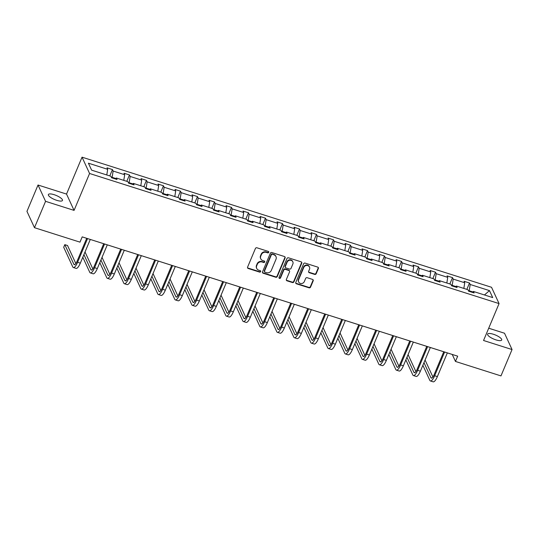 <?xml version="1.0" encoding="UTF-8"?>
<svg xmlns="http://www.w3.org/2000/svg" width="539" height="539" viewBox="0 0 539 539"><rect width="100%" height="100%" fill="white"/><g stroke="black" fill="none" stroke-linecap="round" stroke-linejoin="round"><path stroke-width="0.81" d="M268.739 252.367A0.822 0.748 155.2 0 0 268.294 251.403L256.928 247.792A1.172 1.071 155.2 0 0 255.419 248.486L247.59 267.115A1.172 1.071 155.2 0 0 248.223 268.489L259.596 272.101A0.822 0.748 155.2 0 0 260.64 271.036A0.822 0.748 155.2 0 0 260.202 270.652L258.733 270.187A3.753 3.429 155.2 0 1 256.699 265.788L257.352 264.231A3.753 3.429 155.2 0 1 262.17 262.008L263.638 262.48A0.822 0.748 155.2 0 0 264.689 261.408A0.822 0.748 155.2 0 0 264.245 261.031L262.776 260.559A3.753 3.429 155.2 0 1 260.748 256.16L261.395 254.61A3.753 3.429 155.2 0 1 266.212 252.387L267.681 252.852A0.822 0.748 155.2 0 0 268.739 252.367M260.761 258.821L260.559 258.383A3.753 3.429 155.2 0 1 260.539 255.722L261.193 254.172A3.753 3.429 155.2 0 1 266.01 251.949L267.479 252.414A0.822 0.748 155.2 0 0 268.59 251.585M247.522 267.715A1.172 1.071 155.2 0 0 248.021 268.051L259.387 271.663A0.822 0.748 155.2 0 0 260.499 270.834M256.719 268.449L256.517 268.004A3.753 3.429 155.2 0 1 256.497 265.343L257.15 263.793A3.753 3.429 155.2 0 1 261.961 261.57L263.436 262.035A0.822 0.748 155.2 0 0 264.548 261.206M493.353 334.241A7.64 2.196 22.8 0 0 487.613 334.099A7.64 2.196 22.8 0 0 495.961 339.88A7.64 2.196 22.8 0 0 501.701 340.021A7.64 2.196 22.8 0 0 493.353 334.241M54.116 194.68A7.64 2.196 22.8 0 0 48.375 194.545A7.64 2.196 22.8 0 0 56.723 200.326A7.64 2.196 22.8 0 0 62.463 200.468A7.64 2.196 22.8 0 0 54.116 194.68M314.682 274.412A1.172 1.071 155.2 0 0 316.184 273.718L318.381 268.489A1.172 1.071 155.2 0 0 317.747 267.115L305.121 263.106A1.172 1.071 155.2 0 0 303.619 263.8L295.79 282.429A1.172 1.071 155.2 0 0 296.423 283.804L309.049 287.813A1.172 1.071 155.2 0 0 310.552 287.119L313.206 280.806A1.172 1.071 155.2 0 0 312.573 279.431L307.169 277.713A1.172 1.071 155.2 0 0 305.66 278.414L304.346 281.54A3.133 2.863 155.2 0 1 298.64 281.944A3.133 2.863 155.2 0 1 298.619 279.721L303.78 267.459A3.133 2.863 155.2 0 1 309.487 267.054A3.133 2.863 155.2 0 1 309.501 269.278L308.645 271.319A1.172 1.071 155.2 0 0 309.278 272.694L314.682 274.412L314.473 273.974A1.172 1.071 155.2 0 0 315.982 273.28L318.178 268.051A1.172 1.071 155.2 0 0 318.246 267.452M483.55 340.493L512.05 349.548L500.974 375.905L455.468 361.447L457.685 356.171L82.204 236.877L79.988 242.146L34.483 227.687L45.566 201.33L74.065 210.385L89.575 173.491L499.06 303.592L483.55 340.493M285.111 257.918A1.172 1.071 155.2 0 0 284.477 256.544L271.851 252.535A1.172 1.071 155.2 0 0 270.342 253.229L262.513 271.858A1.172 1.071 155.2 0 0 263.153 273.233L275.773 277.241A1.172 1.071 155.2 0 0 277.282 276.547L285.111 257.918L284.909 257.48A1.172 1.071 155.2 0 0 284.976 256.881M288.486 257.824L301.112 261.833A1.172 1.071 155.2 0 1 301.746 263.207L293.917 281.836A1.172 1.071 155.2 0 1 292.407 282.53L287.011 280.812A1.172 1.071 155.2 0 1 286.371 279.438L289.551 271.885A1.172 1.071 155.2 0 0 288.911 270.511L285.326 269.372A1.172 1.071 155.2 0 0 283.824 270.066L280.516 277.929A0.822 0.748 155.2 0 1 279.027 278.036A0.822 0.748 155.2 0 1 279.02 277.45L286.984 258.518A1.172 1.071 155.2 0 1 288.486 257.824M512.05 349.548L504.517 333.23L488.711 328.211M74.065 210.385L66.533 194.074L38.026 185.018L45.566 201.33M38.026 185.018L26.95 211.376L34.483 227.687M472.42 292.401L473.41 291.458L474.098 292.933L468.647 291.201L467.967 289.726L456.412 286.054L457.092 287.53L451.642 285.798L450.961 284.322L439.406 280.651L440.087 282.126L434.643 280.395L433.956 278.919L422.408 275.247L423.088 276.723L417.637 274.991L416.957 273.516L405.402 269.844L406.083 271.326L400.632 269.594L399.951 268.112L388.397 264.447L389.084 265.922L383.633 264.191L382.953 262.715L371.398 259.043L372.078 260.519L366.628 258.787L365.947 257.312L354.392 253.64L355.073 255.115L349.629 253.384L348.942 251.908L337.394 248.236L338.074 249.712L332.624 247.98L331.943 246.505L320.388 242.833L321.069 244.315L315.618 242.584L314.938 241.101L303.383 237.436L304.07 238.912L298.619 237.18L297.939 235.705L286.384 232.033L287.065 233.508L281.614 231.777L280.934 230.301L269.379 226.629L270.059 228.105L264.615 226.373L263.928 224.898L252.38 221.226L253.06 222.701L247.61 220.97L246.929 219.494L235.375 215.822L236.055 217.305L230.604 215.573L229.924 214.091L218.369 210.426L219.056 211.901L213.606 210.17L212.918 208.694L201.37 205.022L202.051 206.498L196.6 204.766L195.92 203.291L184.365 199.619L185.045 201.094L179.595 199.363L178.914 197.887L167.359 194.215L168.047 195.691L162.596 193.959L161.916 192.484L150.361 188.812L151.041 190.294L145.591 188.562L144.91 187.08L133.355 183.408L134.043 184.89L128.592 183.159L127.905 181.677L116.357 178.011L117.037 179.487L111.586 177.755L110.906 176.28L91.617 170.149L88.396 163.182L107.685 169.313L107.005 167.831L112.456 169.563L113.136 171.045L124.691 174.71L124.01 173.235L129.461 174.966L130.142 176.442L141.696 180.114L141.009 178.638L146.46 180.37L147.14 181.845L158.695 185.517L158.015 184.042L163.465 185.773L164.146 187.249L175.701 190.921L175.02 189.445L180.464 191.177L181.151 192.652L192.699 196.324L192.019 194.842L197.469 196.573L198.15 198.056L209.705 201.727L209.024 200.245L214.475 201.977L215.155 203.459L226.71 207.124L226.023 205.649L231.474 207.38L232.154 208.856L243.709 212.528L243.028 211.052L248.479 212.784L249.159 214.259L260.714 217.931L260.034 216.456L265.478 218.187L266.165 219.663L277.713 223.335L277.033 221.859L282.483 223.591L283.164 225.066L294.718 228.738L294.038 227.256L299.489 228.987L300.169 230.47L311.724 234.135L311.037 232.659L316.487 234.391L317.168 235.866L328.723 239.538L328.042 238.063L333.493 239.794L334.173 241.27L345.728 244.942L345.048 243.466L350.491 245.198L351.179 246.673L362.727 250.345L362.046 248.87L367.497 250.601L368.177 252.077L379.732 255.749L379.052 254.267L384.502 255.998L385.183 257.48L396.738 261.146L396.05 259.67L401.501 261.402L402.182 262.877L413.736 266.549L413.056 265.073L418.507 266.805L419.187 268.281L430.742 271.952L430.061 270.477L435.505 272.208L436.192 273.684L447.741 277.356L447.06 275.88L452.511 277.612L453.191 279.087L464.746 282.759L464.066 281.277L469.516 283.009L470.197 284.491L489.486 290.615L492.707 297.582L473.41 291.458M89.575 173.491L82.043 157.172L491.528 287.28L499.06 303.592M455.893 286.546L452.187 285.367L451.965 285.899M463.843 288.412L464.746 282.759M452.187 285.367L453.191 279.087M455.415 286.997L456.412 286.054M438.887 281.142L435.182 279.963L434.96 280.496M446.838 283.009L447.741 277.356M435.182 279.963L436.192 273.684M438.409 281.594L439.406 280.651M421.889 275.739L418.183 274.56L417.954 275.099M429.832 277.612L430.742 271.952M418.183 274.56L419.187 268.281M421.41 276.19L422.408 275.247M404.883 270.335L401.178 269.156L400.955 269.695M412.834 272.208L413.736 266.549M401.178 269.156L402.182 262.877M404.405 270.794L405.402 269.844M387.885 264.932L384.179 263.76L383.95 264.292M395.828 266.805L396.738 261.146M384.179 263.76L385.183 257.48M387.406 265.39L388.397 264.447M370.879 259.535L367.174 258.356L366.951 258.888M378.829 261.402L379.732 255.749M367.174 258.356L368.177 252.077M370.401 259.987L371.398 259.043M353.874 254.132L350.168 252.953L349.946 253.485M361.824 255.998L362.727 250.345M350.168 252.953L351.179 246.673M353.395 254.583L354.392 253.64M336.875 248.728L333.169 247.549L332.94 248.081M344.819 250.601L345.728 244.942M333.169 247.549L334.173 241.27M336.397 249.18L337.394 248.236M319.87 243.325L316.164 242.146L315.942 242.685M327.82 245.198L328.723 239.538M316.164 242.146L317.168 235.866M319.391 243.776L320.388 242.833M302.871 237.921L299.165 236.749L298.936 237.281M310.814 239.794L311.724 234.135M299.165 236.749L300.169 230.47M302.392 238.379L303.383 237.436M285.865 232.525L282.16 231.346L281.937 231.878M293.809 234.391L294.718 228.738M282.16 231.346L283.164 225.066M285.387 232.976L286.384 232.033M268.86 227.121L265.154 225.942L264.932 226.474M276.81 228.987L277.713 223.335M265.154 225.942L266.165 219.663M268.382 227.573L269.379 226.629M251.861 221.718L248.156 220.539L247.927 221.071M259.805 223.591L260.714 217.931M248.156 220.539L249.159 214.259M251.383 222.169L252.38 221.226M234.856 216.314L231.15 215.135L230.928 215.674M242.806 218.187L243.709 212.528M231.15 215.135L232.154 208.856M234.377 216.766L235.375 215.822M217.857 210.911L214.145 209.738L213.922 210.271M225.801 212.784L226.71 207.124M214.145 209.738L215.155 203.459M217.379 211.369L218.369 210.426M200.852 205.514L197.146 204.335L196.924 204.867M208.795 207.38L209.705 201.727M197.146 204.335L198.15 198.056M200.373 205.965L201.37 205.022M183.846 200.11L180.141 198.931L179.918 199.464M191.796 201.977L192.699 196.324M180.141 198.931L181.151 192.652M183.368 200.562L184.365 199.619M166.847 194.707L163.142 193.528L162.913 194.06M174.791 196.573L175.701 190.921M163.142 193.528L164.146 187.249M166.369 195.158L167.359 194.215M149.842 189.304L146.136 188.124L145.914 188.663M157.792 191.177L158.695 185.517M146.136 188.124L147.14 181.845M149.364 189.755L150.361 188.812M132.837 183.9L129.131 182.728L128.909 183.26M140.787 185.773L141.696 180.114M129.131 182.728L130.142 176.442M132.365 184.358L133.355 183.408M115.838 178.497L112.132 177.324L111.91 177.857M123.781 180.37L124.691 174.71M112.132 177.324L113.136 171.045M115.359 178.955L116.357 178.011M106.783 174.966L107.685 169.313M88.396 163.182L91.617 170.149M66.533 194.074L82.043 157.172M447.343 352.904L452.241 354.453L455.468 361.447M82.197 236.884L86.698 238.319L77.09 261.186A5.969 1.718 107.6 0 1 74.261 264.669A5.969 1.718 107.6 0 1 73.856 264.251L64.801 244.652L63.696 247.286L72.745 266.886A8.954 2.574 -72.4 0 0 73.358 267.512A8.954 2.574 -72.4 0 0 77.596 262.284L87.561 238.575M73.358 267.512L76.087 268.382A8.954 2.574 -72.4 0 0 80.324 263.153L90.289 239.444L103.704 243.716M82.804 257.244L89.75 272.289A8.954 2.574 -72.4 0 0 90.363 272.916L93.085 273.785A8.954 2.574 -72.4 0 0 97.323 268.557L107.288 244.847L120.709 249.119L111.095 271.986A5.969 1.718 107.6 0 1 108.272 275.476A5.969 1.718 107.6 0 1 107.861 275.052L100.914 260.014M124.287 250.258L137.708 254.523L128.1 277.39A5.969 1.718 107.6 0 1 125.27 280.873A5.969 1.718 107.6 0 1 124.866 280.455L117.92 265.417M116.808 268.051L123.754 283.09A8.954 2.574 -72.4 0 0 124.368 283.723L127.089 284.585A8.954 2.574 -72.4 0 0 131.334 279.357L141.299 255.648L154.713 259.926M158.298 261.065L171.712 265.329L162.104 288.197A5.969 1.718 107.6 0 1 159.274 291.68A5.969 1.718 107.6 0 1 158.87 291.262L151.924 276.224M150.819 278.858L157.759 293.896A8.954 2.574 -72.4 0 0 158.372 294.523L161.1 295.392A8.954 2.574 -72.4 0 0 165.338 290.164L175.303 266.455L188.717 270.726L179.103 293.593A5.969 1.718 107.6 0 1 176.28 297.083A5.969 1.718 107.6 0 1 175.869 296.666L168.929 281.621M192.302 271.865L205.723 276.13L196.108 298.997A5.969 1.718 107.6 0 1 193.285 302.487A5.969 1.718 107.6 0 1 192.874 302.062L185.928 287.024M209.3 277.268L222.722 281.533M201.822 295.062L208.768 310.1A8.954 2.574 -72.4 0 0 209.381 310.733L212.103 311.596A8.954 2.574 -72.4 0 0 216.348 306.368L226.313 282.658L239.727 286.937M218.827 300.466L225.774 315.504A8.954 2.574 -72.4 0 0 226.387 316.13L229.109 316.999A8.954 2.574 -72.4 0 0 233.347 311.771L243.311 288.062L256.732 292.34L247.118 315.207A5.969 1.718 107.6 0 1 244.288 318.69A5.969 1.718 107.6 0 1 243.884 318.273L236.938 303.235M260.31 293.479L273.731 297.737L264.117 320.611A5.969 1.718 107.6 0 1 261.294 324.094A5.969 1.718 107.6 0 1 260.883 323.676L253.943 308.631M252.831 311.272L259.778 326.311A8.954 2.574 -72.4 0 0 260.391 326.937L263.113 327.806A8.954 2.574 -72.4 0 0 267.351 322.578L277.322 298.869L290.737 303.14M269.837 316.669L276.783 331.714A8.954 2.574 -72.4 0 0 277.39 332.341L280.118 333.203A8.954 2.574 -72.4 0 0 284.356 327.975L294.321 304.272L307.735 308.544L298.128 331.411A5.969 1.718 107.6 0 1 295.298 334.894A5.969 1.718 107.6 0 1 294.894 334.476L287.947 319.438M311.32 309.682L324.741 313.947L315.126 336.814A5.969 1.718 107.6 0 1 312.303 340.298A5.969 1.718 107.6 0 1 311.892 339.88L304.946 324.842M303.841 327.476L310.787 342.514A8.954 2.574 -72.4 0 0 311.401 343.148L314.122 344.01A8.954 2.574 -72.4 0 0 318.36 338.782L328.325 315.072L341.746 319.351M345.324 320.489L358.745 324.754L349.131 347.621A5.969 1.718 107.6 0 1 346.308 351.105A5.969 1.718 107.6 0 1 345.897 350.687L338.957 335.642M337.845 338.283L344.792 353.321A8.954 2.574 -72.4 0 0 345.405 353.948L348.127 354.817A8.954 2.574 -72.4 0 0 352.365 349.589L362.336 325.879L375.75 330.151L366.136 353.018A5.969 1.718 107.6 0 1 363.313 356.508A5.969 1.718 107.6 0 1 362.902 356.09L355.956 341.046M354.851 343.68L361.797 358.725A8.954 2.574 -72.4 0 0 362.403 359.351L365.132 360.214A8.954 2.574 -72.4 0 0 369.37 354.985L379.335 331.283L392.749 335.554L383.141 358.422A5.969 1.718 107.6 0 1 380.312 361.905A5.969 1.718 107.6 0 1 379.907 361.487L372.961 346.449M396.333 336.693L409.755 340.958M388.855 354.487L395.801 369.525A8.954 2.574 -72.4 0 0 396.414 370.158L399.136 371.021A8.954 2.574 -72.4 0 0 403.374 365.792L413.339 342.083L426.76 346.361M430.338 347.5L443.759 351.765L434.144 374.632A5.969 1.718 107.6 0 1 431.321 378.115A5.969 1.718 107.6 0 1 430.917 377.698L423.971 362.653M472.898 291.943L469.193 290.77L468.964 291.303M469.193 290.77L470.197 284.491M489.486 290.615L484.46 294.961M109.781 175.923L112.456 169.563M126.786 181.326L129.461 174.966M143.792 186.723L146.46 180.37M160.79 192.127L163.465 185.773M177.796 197.53L180.464 191.177M194.795 202.933L197.469 196.573M211.8 208.337L214.475 201.977M228.805 213.734L231.474 207.38M245.804 219.137L248.479 212.784M262.81 224.541L265.478 218.187M279.808 229.944L282.483 223.591M296.814 235.348L299.489 228.987M313.819 240.744L316.487 234.391M330.818 246.148L333.493 239.794M347.823 251.551L350.491 245.198M364.822 256.955L367.497 250.601M381.828 262.358L384.502 255.998M398.833 267.762L401.501 261.402M415.832 273.158L418.507 266.805M432.837 278.562L435.505 272.208M449.843 283.965L452.511 277.612M466.841 289.369L469.516 283.009M262.446 272.458A1.172 1.071 155.2 0 0 262.944 272.795L275.57 276.803A1.172 1.071 155.2 0 0 277.073 276.109L284.909 257.48M272.417 254.361A0.822 0.748 155.2 0 0 271.366 254.846L264.494 271.198A0.822 0.748 155.2 0 0 264.939 272.155L266.488 272.653A3.753 3.429 155.2 0 0 271.306 270.43L276.002 259.252A3.753 3.429 155.2 0 0 273.967 254.853L272.215 253.916A0.822 0.748 155.2 0 0 271.164 254.401L271.366 254.846M264.494 271.777L264.292 271.339A0.822 0.748 155.2 0 1 264.285 270.753L271.164 254.401M275.981 256.591L275.779 256.146A3.753 3.429 155.2 0 0 273.765 254.408L273.967 254.853M272.215 253.916L273.765 254.408M286.303 280.037A1.172 1.071 155.2 0 0 286.802 280.374L292.205 282.086A1.172 1.071 155.2 0 0 293.715 281.392L301.544 262.769A1.172 1.071 155.2 0 0 301.611 262.17M289.544 271.05L289.342 270.612A1.172 1.071 155.2 0 0 288.709 270.066L285.124 268.927A1.172 1.071 155.2 0 0 283.622 269.621L280.314 277.491L280.516 277.929M278.966 277.794A0.822 0.748 155.2 0 0 280.314 277.491M292.845 264.043A3.133 2.863 155.2 0 0 289.962 260.229A3.133 2.863 155.2 0 0 287.119 262.224L285.306 266.549A1.172 1.071 155.2 0 0 285.939 267.923L289.524 269.062A1.172 1.071 155.2 0 0 291.026 268.368L292.845 264.043M292.825 261.819L292.623 261.381A3.133 2.863 155.2 0 0 286.916 261.786L287.119 262.224M285.306 267.378L285.104 266.94A1.172 1.071 155.2 0 1 285.097 266.104L286.916 261.786M308.571 271.919A1.172 1.071 155.2 0 0 309.076 272.256L314.473 273.974M309.487 267.054L309.285 266.616A3.133 2.863 155.2 0 0 303.572 267.021L303.78 267.459M298.64 281.944L298.438 281.506A3.133 2.863 155.2 0 1 298.417 279.283L303.572 267.021M295.716 283.029A1.172 1.071 155.2 0 0 296.221 283.366L308.84 287.375A1.172 1.071 155.2 0 0 310.349 286.681L313.004 280.368A1.172 1.071 155.2 0 0 313.071 279.768M75.844 263.524L67.53 245.514L64.801 244.652M90.363 272.916A8.954 2.574 -72.4 0 0 94.601 267.688L104.566 243.978M103.71 243.709L94.089 266.583A5.969 1.718 107.6 0 1 91.266 270.073A5.969 1.718 107.6 0 1 90.855 269.655L83.916 254.61M92.849 268.927L85.021 251.976M99.809 262.648L106.756 277.693A8.954 2.574 -72.4 0 0 107.362 278.319A8.954 2.574 -72.4 0 0 111.607 273.091L121.571 249.382M107.362 278.319L110.091 279.182A8.954 2.574 -72.4 0 0 114.329 273.953L124.293 250.251M109.848 274.331L102.026 257.379M124.368 283.723A8.954 2.574 -72.4 0 0 128.605 278.495L138.57 254.785M126.854 279.728L119.025 262.783M133.813 273.455L140.76 288.493A8.954 2.574 -72.4 0 0 141.373 289.12A8.954 2.574 -72.4 0 0 145.611 283.891L155.576 260.189M141.373 289.12L144.095 289.989A8.954 2.574 -72.4 0 0 148.333 284.76L158.298 261.051M154.72 259.913L145.099 282.793A5.969 1.718 107.6 0 1 142.276 286.276A5.969 1.718 107.6 0 1 141.865 285.859L134.918 270.821M143.852 285.131L136.03 268.186M158.372 294.523A8.954 2.574 -72.4 0 0 162.61 289.295L172.574 265.592M160.858 290.534L153.029 273.583M167.818 284.262L174.764 299.3A8.954 2.574 -72.4 0 0 175.377 299.927A8.954 2.574 -72.4 0 0 179.615 294.698L189.58 270.989M175.377 299.927L178.099 300.796A8.954 2.574 -72.4 0 0 182.337 295.567L192.308 271.858M177.863 295.938L170.034 278.986M184.823 289.659L191.769 304.703A8.954 2.574 -72.4 0 0 192.376 305.33A8.954 2.574 -72.4 0 0 196.62 300.102L206.585 276.392M192.376 305.33L195.105 306.192A8.954 2.574 -72.4 0 0 199.342 300.964L209.307 277.262M194.862 301.341L187.04 284.39M209.381 310.733A8.954 2.574 -72.4 0 0 213.619 305.505L223.584 281.796M222.728 281.52L213.114 304.4A5.969 1.718 107.6 0 1 210.284 307.884A5.969 1.718 107.6 0 1 209.88 307.466L202.933 292.428M211.867 306.738L204.038 289.793M226.387 316.13A8.954 2.574 -72.4 0 0 230.625 310.909L240.589 287.199M239.734 286.923L230.113 309.804A5.969 1.718 107.6 0 1 227.29 313.287A5.969 1.718 107.6 0 1 226.879 312.869L219.932 297.831M228.873 312.142L221.044 295.197M235.833 305.869L242.772 320.907A8.954 2.574 -72.4 0 0 243.385 321.534A8.954 2.574 -72.4 0 0 247.623 316.305L257.595 292.603M243.385 321.534L246.114 322.403A8.954 2.574 -72.4 0 0 250.352 317.175L260.317 293.465M245.872 317.545L238.043 300.594M260.391 326.937A8.954 2.574 -72.4 0 0 264.629 321.709L274.594 298M262.877 322.949L255.048 305.997M277.39 332.341A8.954 2.574 -72.4 0 0 281.634 327.112L291.599 303.403M290.737 303.134L281.122 326.007A5.969 1.718 107.6 0 1 278.299 329.497A5.969 1.718 107.6 0 1 277.888 329.073L270.942 314.035M279.876 328.352L272.054 311.401M286.836 322.073L293.782 337.111A8.954 2.574 -72.4 0 0 294.395 337.744A8.954 2.574 -72.4 0 0 298.633 332.516L308.598 308.807M294.395 337.744L297.117 338.607A8.954 2.574 -72.4 0 0 301.362 333.378L311.326 309.669M296.881 333.749L289.052 316.804M311.401 343.148A8.954 2.574 -72.4 0 0 315.638 337.919L325.603 314.21M313.887 339.152L306.058 322.207M320.846 332.88L327.786 347.918A8.954 2.574 -72.4 0 0 328.399 348.544A8.954 2.574 -72.4 0 0 332.637 343.316L342.609 319.614M328.399 348.544L331.128 349.413A8.954 2.574 -72.4 0 0 335.366 344.185L345.331 320.476M341.746 319.337L332.132 342.218A5.969 1.718 107.6 0 1 329.302 345.701A5.969 1.718 107.6 0 1 328.898 345.283L321.951 330.245M330.885 344.556L323.056 327.604M345.405 353.948A8.954 2.574 -72.4 0 0 349.643 348.72L359.607 325.01M347.891 349.959L340.062 333.008M362.403 359.351A8.954 2.574 -72.4 0 0 366.648 354.123L376.613 330.414M364.89 355.363L357.067 338.411M371.849 349.083L378.796 364.128A8.954 2.574 -72.4 0 0 379.409 364.755A8.954 2.574 -72.4 0 0 383.647 359.526L393.611 335.817M379.409 364.755L382.131 365.617A8.954 2.574 -72.4 0 0 386.375 360.389L396.34 336.686M381.895 360.766L374.066 343.815M396.414 370.158A8.954 2.574 -72.4 0 0 400.652 364.93L410.617 341.221M409.761 340.944L400.14 363.825A5.969 1.718 107.6 0 1 397.317 367.308A5.969 1.718 107.6 0 1 396.906 366.891L389.96 351.852M398.9 366.163L391.071 349.218M405.86 359.89L412.8 374.928A8.954 2.574 -72.4 0 0 413.413 375.555A8.954 2.574 -72.4 0 0 417.651 370.327L427.622 346.624M413.413 375.555L416.142 376.424A8.954 2.574 -72.4 0 0 420.38 371.196L430.344 347.487M426.76 346.348L417.146 369.228A5.969 1.718 107.6 0 1 414.316 372.712A5.969 1.718 107.6 0 1 413.912 372.294L406.965 357.256M415.899 371.566L408.07 354.615M422.859 365.294L429.805 380.332A8.954 2.574 -72.4 0 0 430.418 380.958A8.954 2.574 -72.4 0 0 434.656 375.73L444.621 352.021M430.418 380.958L433.14 381.828A8.954 2.574 -72.4 0 0 437.378 376.599L447.35 352.89M432.905 376.97L425.076 360.018M266.01 251.949L266.212 252.387M261.193 254.172L261.395 254.61M260.539 255.722L260.748 256.16M263.436 262.035L263.638 262.48M261.961 261.57L262.17 262.008M257.15 263.793L257.352 264.231M256.497 265.343L256.699 265.788M259.387 271.663L259.596 272.101M248.021 268.051L248.223 268.489M267.479 252.414L267.681 252.852M277.073 276.109L277.282 276.547M275.57 276.803L275.773 277.241M262.944 272.795L263.153 273.233M264.285 270.753L264.494 271.198M301.544 262.769L301.746 263.207M293.715 281.392L293.917 281.836M292.205 282.086L292.407 282.53M286.802 280.374L287.011 280.812M288.709 270.066L288.911 270.511M285.124 268.927L285.326 269.372M283.622 269.621L283.824 270.066M285.097 266.104L285.306 266.549M309.076 272.256L309.278 272.694M298.417 279.283L298.619 279.721M313.004 280.368L313.206 280.806M310.349 286.681L310.552 287.119M308.84 287.375L309.049 287.813M296.221 283.366L296.423 283.804M318.178 268.051L318.381 268.489M315.982 273.28L316.184 273.718M77.596 262.284L80.324 263.153M73.856 264.251L74.84 264.561M94.601 267.688L97.323 268.557M90.855 269.655L91.839 269.965M111.607 273.091L114.329 273.953M107.861 275.052L108.844 275.368M128.605 278.495L131.334 279.357M124.866 280.455L125.843 280.772M145.611 283.891L148.333 284.76M141.865 285.859L142.848 286.169M162.61 289.295L165.338 290.164M158.87 291.262L159.854 291.572M179.615 294.698L182.337 295.567M175.869 296.666L176.853 296.976M196.62 300.102L199.342 300.964M192.874 302.062L193.858 302.379M213.619 305.505L216.348 306.368M209.88 307.466L210.857 307.782M230.625 310.909L233.347 311.771M226.879 312.869L227.862 313.179M247.623 316.305L250.352 317.175M243.884 318.273L244.868 318.583M264.629 321.709L267.351 322.578M260.883 323.676L261.866 323.986M281.634 327.112L284.356 327.975M277.888 329.073L278.872 329.39M298.633 332.516L301.362 333.378M294.894 334.476L295.877 334.793M315.638 337.919L318.36 338.782M311.892 339.88L312.876 340.19M332.637 343.316L335.366 344.185M328.898 345.283L329.881 345.593M349.643 348.72L352.365 349.589M345.897 350.687L346.88 350.997M366.648 354.123L369.37 354.985M362.902 356.09L363.886 356.4M383.647 359.526L386.375 360.389M379.907 361.487L380.891 361.804M400.652 364.93L403.374 365.792M396.906 366.891L397.89 367.2M417.651 370.327L420.38 371.196M413.912 372.294L414.895 372.604M434.656 375.73L437.378 376.599M430.917 377.698L431.894 378.007"/></g></svg>
